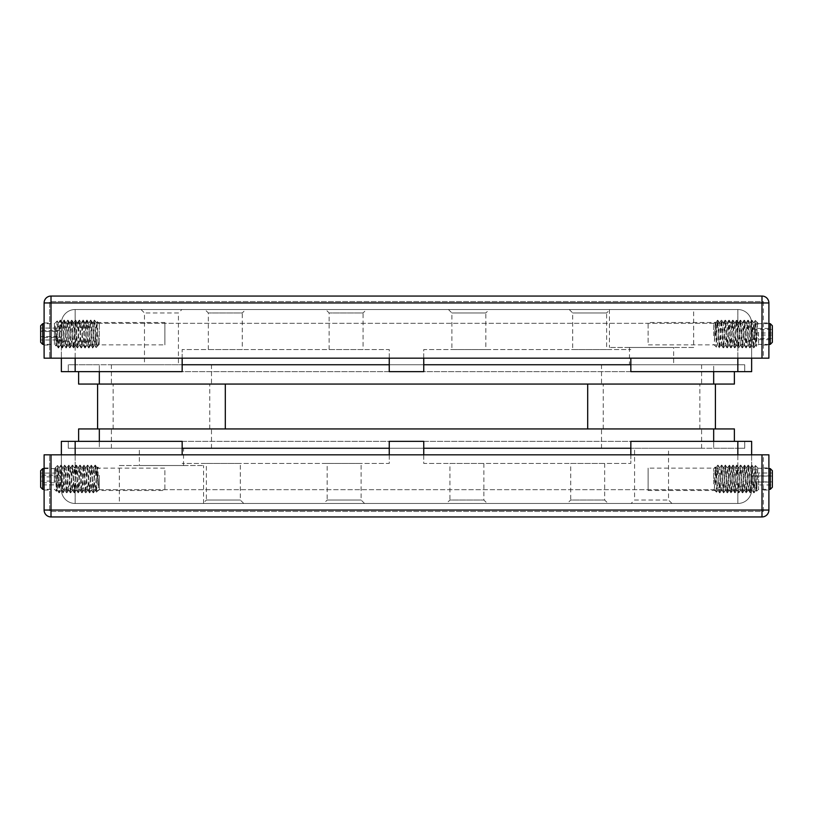 <?xml version="1.0" encoding="UTF-8"?>
<svg xmlns="http://www.w3.org/2000/svg" width="813" height="813" viewBox="0 0 813 813"><rect width="100%" height="100%" fill="white"/><g stroke="black" fill="none" stroke-linecap="round" stroke-linejoin="round"><path stroke-width="0.61" stroke-dasharray="4.07 3.05" d="M139.358 465.524L183.535 465.524L139.358 465.524L139.358 448.258L183.535 448.258L139.358 448.258M183.535 465.524L183.535 448.258M119.338 503.481L203.555 503.481L119.338 503.481L119.338 465.524L203.555 465.524L119.338 465.524M203.555 503.481L203.555 465.524M751.639 468.136L751.619 490.513L751.639 468.136L648.103 468.136L648.103 490.513L648.103 468.136M751.619 490.513L648.103 490.513M61.361 468.136L61.361 489.68L61.361 468.136L164.897 468.136L164.897 490.513L164.897 468.136M630.837 454.823L630.837 463.451L630.837 448.258L737.838 448.258L75.162 448.258L423.756 448.258L423.756 441.357L389.244 441.357L389.244 448.258L630.837 448.258L630.837 441.357L737.838 441.357L61.361 441.357L61.382 490.513L164.897 490.513M570.726 463.451L604.669 463.451L570.726 463.451L570.726 500.036L604.669 500.036L570.726 500.036L567.281 503.481L608.124 503.481L567.281 503.481M604.669 463.451L604.669 500.036L608.124 503.481M449.924 463.451L483.867 463.451L449.924 463.451L449.924 500.036L483.867 500.036L449.924 500.036L446.479 503.481L487.322 503.481L446.479 503.481M483.867 463.451L483.867 500.036L487.322 503.481M364.57 503.481L361.114 500.036L361.114 463.451L327.172 463.451L327.172 500.036L361.114 500.036L327.172 500.036L323.726 503.481L364.57 503.481L323.726 503.481M243.768 503.481L240.313 500.036L240.313 463.451L206.38 463.451L206.38 500.036L240.313 500.036L206.38 500.036L202.925 503.481L243.768 503.481L202.925 503.481M671.975 503.481L668.52 500.036L668.52 448.258L634.577 448.258L634.577 500.036L668.52 500.036L634.577 500.036L631.132 503.481L671.975 503.481L631.132 503.481M423.756 448.258L423.756 463.451L630.837 463.451L423.756 463.451L423.756 454.823M389.244 454.823L389.244 463.451L182.163 463.451L389.244 463.451L389.244 448.258M182.163 454.823L182.163 441.357L68.262 441.357L744.738 441.357L737.838 441.357L737.838 489.68L737.838 454.823M751.639 454.823L751.639 489.68L751.639 441.357L737.838 441.357L737.838 448.258L744.738 448.258L737.838 448.258L737.838 441.357M634.577 448.258L668.52 448.258M75.162 441.357L75.162 448.258L68.262 448.258L75.162 448.258L75.162 441.357L75.162 489.68L737.838 489.68L61.361 489.68L61.361 454.823M206.38 463.451L240.313 463.451M327.172 463.451L361.114 463.451M75.162 454.823L75.162 503.481L737.838 503.481L75.162 503.481A13.801 13.801 0 0 1 61.361 489.68L61.382 490.513M751.639 489.68A13.801 13.801 0 0 1 737.838 503.481L737.838 489.68L751.639 489.68A13.801 13.801 0 0 1 737.838 503.481A13.801 13.801 0 0 0 751.639 489.68L737.838 489.68L737.838 503.481M75.162 503.481A13.801 13.801 0 0 1 61.361 489.68A13.801 13.801 0 0 0 75.162 503.481L75.162 489.68L61.361 489.68M68.262 448.258L68.262 441.357L68.262 448.258M744.738 448.258L744.738 441.357L744.738 448.258M673.642 347.476L629.465 347.476L673.642 347.476L673.642 364.742L629.465 364.742L673.642 364.742M629.465 347.476L629.465 364.742M693.662 309.519L609.445 309.519L693.662 309.519L693.662 347.476L609.445 347.476L693.662 347.476M609.445 309.519L609.445 347.476M61.361 344.864L61.382 322.487L61.361 344.864L164.897 344.864L164.897 322.487L164.897 344.864M61.382 322.487L164.897 322.487M751.639 344.864L751.639 323.32L751.639 344.864L648.103 344.864L648.103 322.487L648.103 344.864M182.163 358.177L182.163 349.549L182.163 364.742L75.162 364.742L737.838 364.742L389.244 364.742L389.244 371.643L423.756 371.643L423.756 364.742L182.163 364.742L182.163 371.643L75.162 371.643L751.639 371.643L751.619 322.487L648.103 322.487M242.274 349.549L208.331 349.549L242.274 349.549L242.274 312.964L208.331 312.964L242.274 312.964L245.719 309.519L204.876 309.519L245.719 309.519M208.331 349.549L208.331 312.964L204.876 309.519M363.076 349.549L329.133 349.549L363.076 349.549L363.076 312.964L329.133 312.964L363.076 312.964L366.521 309.519L325.678 309.519L366.521 309.519M329.133 349.549L329.133 312.964L325.678 309.519M448.43 309.519L451.886 312.964L451.886 349.549L485.828 349.549L485.828 312.964L451.886 312.964L485.828 312.964L489.274 309.519L448.43 309.519L489.274 309.519M569.232 309.519L572.687 312.964L572.687 349.549L606.62 349.549L606.62 312.964L572.687 312.964L606.62 312.964L610.075 309.519L569.232 309.519L610.075 309.519M141.025 309.519L144.48 312.964L144.48 364.742L178.423 364.742L178.423 312.964L144.48 312.964L178.423 312.964L181.868 309.519L141.025 309.519L181.868 309.519M389.244 364.742L389.244 349.549L182.163 349.549L389.244 349.549L389.244 358.177M423.756 358.177L423.756 349.549L630.837 349.549L423.756 349.549L423.756 364.742M630.837 358.177L630.837 371.643L744.738 371.643L68.262 371.643L75.162 371.643L75.162 323.32L75.162 358.177M61.361 371.643L75.162 371.643L75.162 364.742L68.262 364.742L75.162 364.742L75.162 371.643M178.423 364.742L144.48 364.742M737.838 371.643L737.838 364.742L744.738 364.742L737.838 364.742L737.838 371.643L737.838 323.32L75.162 323.32L751.639 323.32L751.639 358.177M606.62 349.549L572.687 349.549M485.828 349.549L451.886 349.549M61.361 323.32L61.361 358.177L61.361 323.32A13.801 13.801 0 0 1 75.162 309.519L737.838 309.519L75.162 309.519L75.162 323.32L61.361 323.32A13.801 13.801 0 0 1 75.162 309.519A13.801 13.801 0 0 0 61.361 323.32L75.162 323.32L75.162 309.519M737.838 358.177L737.838 309.519A13.801 13.801 0 0 1 751.639 323.32L751.619 322.487M737.838 309.519A13.801 13.801 0 0 1 751.639 323.32A13.801 13.801 0 0 0 737.838 309.519L737.838 323.32L751.639 323.32M744.738 364.742L744.738 371.643L744.738 364.742M68.262 364.742L68.262 371.643L68.262 364.742M651.548 384.061L701.599 384.061L651.548 384.061M651.548 364.742L701.599 364.742L651.548 364.742M161.452 384.061L111.401 384.061L161.452 384.061M161.452 364.742L111.401 364.742L161.452 364.742M182.163 364.742L630.837 364.742M78.617 371.643L78.617 384.061L734.383 384.061L734.383 371.643M713.672 371.643L713.672 364.742L734.383 364.742L713.672 364.742L713.672 384.061M99.328 384.061L99.328 364.742L78.617 364.742L99.328 364.742L99.328 371.643M161.452 428.939L111.401 428.939L161.452 428.939M161.452 448.258L111.401 448.258L161.452 448.258M651.548 428.939L701.599 428.939L651.548 428.939M651.548 448.258L701.599 448.258L651.548 448.258M630.837 448.258L182.163 448.258M734.383 441.357L734.383 428.939L78.617 428.939L78.617 441.357M99.328 441.357L99.328 448.258L78.617 448.258L99.328 448.258L99.328 428.939M713.672 428.939L713.672 448.258L734.383 448.258L713.672 448.258L713.672 441.357M705.338 428.939L587.697 428.939L705.338 428.939M705.338 384.061L587.697 384.061L705.338 384.061M610.848 384.061L699.871 384.061L610.848 384.061M610.848 428.939L699.871 428.939L610.848 428.939M194.774 428.939L97.601 428.939L194.774 428.939M194.774 384.061L97.601 384.061L194.774 384.061M136.228 384.061L209.774 384.061L136.228 384.061M136.228 428.939L209.774 428.939L136.228 428.939M772.35 342.303L772.35 325.739M770.277 323.665L770.277 344.377M713.672 335.799L713.672 323.665L713.672 335.799M714.363 341.48L715.257 322.121L716.426 347.09L717.127 322.578L714.363 341.48L715.714 323.025L717.452 320.251L717.127 322.578C717.533 317.974 717.94 321.003 718.336 331.653L719.342 347.791L718.052 321.054L717.127 328.686M758.549 332.243L758.549 344.377L758.549 332.243M756.994 322.111L755.287 320.454L755.094 328.686L756.994 322.111L757.858 324.611C757.564 320.983 757.279 324.804 757.005 336.064L756.456 346.419L755.836 331.785C755.582 321.348 755.338 318.279 755.094 322.578L753.56 347.822L751.619 320.251L749.769 347.822L747.818 320.251L745.968 347.822L744.027 320.251L742.167 347.822L740.226 320.251L738.377 347.822L736.436 320.251L734.576 347.822L732.635 320.251L730.785 347.822L728.834 320.251L726.985 347.822L725.084 320.21L723.194 347.822L721.294 320.21L719.393 347.822M755.094 328.686L753.905 347.822L752.005 320.21L750.114 347.822L748.214 320.21L746.314 347.822L744.413 320.21L742.513 347.822L740.623 320.21L738.722 347.822L736.822 320.21L734.922 347.822L733.021 320.21L731.131 347.822L729.231 320.21L727.33 347.822L725.43 320.21L723.54 347.822L721.639 320.21L719.779 347.791L721.517 345.017L719.769 323.655L717.615 345.017L715.714 323.025M772.35 338.604L772.35 328.411L772.35 338.604L751.639 338.604L751.639 339.631L772.35 339.631M757.472 323.025L757.858 324.611L757.625 322.791L757.106 325.546L755.684 345.017L753.793 323.015L751.893 345.017L749.993 323.015L748.092 345.017L746.192 323.015L744.302 345.017L742.401 323.015L740.501 345.017L738.6 323.015L736.7 345.017L734.81 323.015L732.909 345.017L731.009 323.015L729.109 345.017L727.208 323.015L725.318 345.017L723.306 323.025L721.517 345.017M751.639 339.631L751.639 335.047L772.35 335.047M751.639 335.047L751.639 329.428L772.35 329.428M751.639 329.428L751.639 328.411L772.35 328.411M751.639 328.411L751.639 332.995L772.35 332.995M751.639 332.995L751.639 338.604M772.35 487.261L772.35 470.697M770.277 468.623L770.277 489.335M713.672 484.009L713.672 468.623L713.672 484.009M714.363 488.704L714.576 484.446C714.993 471.438 715.379 459.426 715.745 472.942C716.151 487.231 716.548 500.452 716.914 485.585L717.127 470.707L714.363 488.704L715.918 467.973L717.655 465.209L717.127 470.707M713.672 489.335L716.548 492.17L716.914 485.585M713.672 468.623L715.379 466.957L715.745 472.942M758.549 473.949L758.549 489.335L758.549 473.949M757.005 484.761C756.598 499.416 756.212 486.326 755.836 472.638C755.582 463.949 755.338 463.308 755.094 470.707L755.094 478.125C755.917 469.802 756.842 466.489 757.858 468.197L756.588 491.255L758.549 489.335L768.895 489.335M757.645 467.76L755.419 465.534L753.763 492.79L751.873 465.178L749.962 492.79L748.072 465.178L746.171 492.79L744.281 465.178L742.371 492.79L740.48 465.178L738.57 492.79L736.69 465.178L734.779 492.79L732.889 465.178L730.978 492.79L729.088 465.178L727.198 492.78L725.298 465.178L723.397 492.78L721.497 465.178L719.596 492.79L718.042 465.178L717.127 478.125M755.094 478.125L754.108 492.79L752.208 465.178L750.308 492.79L748.407 465.178L746.517 492.79L744.617 465.178L742.716 492.79L740.816 465.178L738.915 492.79L737.025 465.178L735.125 492.79L733.224 465.178L731.324 492.79L729.424 465.178L727.533 492.79L725.633 465.178L723.733 492.79L721.832 465.178L719.942 492.79L718.042 465.178M772.35 482.058L772.35 473.003L772.35 482.058L751.639 482.058L751.639 484.955L772.35 484.955M757.858 468.197L768.895 468.623M757.777 467.973L755.836 490.026L753.946 467.932L752.045 490.026L750.145 467.932L748.245 490.026L746.354 467.932L744.454 490.026L742.554 467.932L740.653 490.026L738.753 467.932L736.863 490.026L734.962 467.932L733.062 490.026L731.202 467.973L729.261 490.026L727.401 467.973L725.47 490.026L723.611 467.973L721.67 490.026L719.81 467.973L717.879 490.026L715.918 467.973M751.639 484.955L751.639 481.885L772.35 481.885M751.639 481.885L751.639 475.91L772.35 475.91M751.639 475.91L751.639 473.003L772.35 473.003M751.639 473.003L751.639 476.072L772.35 476.072M751.639 476.072L751.639 482.058M40.65 487.261L40.65 470.697M42.723 468.623L42.723 489.335M99.328 475.32L99.328 489.335L99.328 475.32M98.424 482.952C98.007 468.877 97.621 460.219 97.255 474.589C96.849 490.056 96.452 499.589 96.086 483.776L95.873 469.192L97.712 483.207L98.637 487.83L98.424 482.952M99.328 468.623L97.672 467.008L97.255 474.589M54.451 482.637L54.451 468.623L54.451 482.637M55.579 467.536L55.995 483.176C56.402 498.715 56.788 489.121 57.164 474.365C57.418 464.782 57.662 463.054 57.906 469.192L57.906 476.123L55.701 467.384L55.142 468.654L57.205 489.985L59.105 467.973L61.005 489.985L62.896 467.973L64.796 489.985L66.696 467.973L68.597 489.985L70.487 467.973L72.387 489.985L74.288 467.973L76.188 489.985L78.089 467.973L79.979 489.985L81.879 467.973L83.78 489.985L85.68 467.973L87.58 489.985L89.471 467.973L91.371 489.985L93.271 467.973L95.121 489.883L97.072 467.973L98.637 487.83M55.701 467.384L57.642 465.483L59.319 492.79L61.219 465.178L63.119 492.79L65.02 465.178L66.92 492.79L68.81 465.178L70.711 492.79L72.611 465.178L74.511 492.79L76.412 465.178L78.302 492.79L80.202 465.178L82.103 492.79L84.003 465.178L85.904 492.79L87.702 465.361L89.694 492.79L91.503 465.361L93.404 492.607L94.664 474.101C95.06 464.355 95.467 462.719 95.873 469.192L95.05 465.178L95.873 476.123M57.906 476.123L58.973 492.79L60.873 465.178L62.733 492.759L64.674 465.178L66.575 492.79L68.434 465.209L70.365 492.79L72.266 465.178L74.166 492.79L76.066 465.178L77.926 492.759L79.857 465.178L81.757 492.79L83.617 465.209L85.558 492.79L87.448 465.178L89.308 492.759L91.249 465.178L93.149 492.79L95.05 465.178M84.003 465.178L81.879 467.973M68.81 465.178L66.696 467.973M89.694 492.79L87.58 489.985M78.302 492.79L76.188 489.985M63.119 492.79L61.005 489.985M40.65 482.77L40.65 473.085L40.65 482.77L61.361 482.77L61.361 484.883L40.65 484.883M55.995 483.176L56.473 491.306L54.451 489.335L44.105 489.335M99.328 489.335L96.503 492.119L96.086 483.776M61.361 484.883L61.361 481.093L40.65 481.093M61.361 481.093L61.361 475.188L40.65 475.188M61.361 475.188L61.361 473.085L40.65 473.085M61.361 473.085L61.361 476.865L40.65 476.865M61.361 476.865L61.361 482.77M40.65 342.303L40.65 325.769M42.723 323.665L42.723 344.336M99.328 323.706L99.328 344.377L99.328 323.706M99.328 344.377L98.424 345.24L97.255 321.643L96.086 347.568L95.873 338.584C96.432 343.442 97.042 345.891 97.712 345.942L98.637 343.797L98.383 345.027M99.328 323.665L97.286 321.623L96.391 323.015L98.292 345.027M55.995 345.871C56.402 348.228 56.788 321.785 57.164 321.003L57.906 344.976L55.142 326.033L56.026 345.942L54.451 344.377L54.451 323.665L54.451 344.377L44.105 344.377M57.164 321.003L54.451 323.665L44.105 323.665M57.906 338.584L58.597 347.781C59.227 350.129 59.867 320.932 60.497 320.261C61.127 317.913 61.758 347.11 62.398 347.781C63.028 350.129 63.658 320.932 64.288 320.261C64.928 317.913 65.558 347.11 66.188 347.781C66.818 350.129 67.459 320.932 68.089 320.261C68.719 317.913 69.359 347.11 69.989 347.781C70.619 350.129 71.249 320.932 71.89 320.261C72.52 317.913 73.15 347.11 73.78 347.781C74.42 350.129 75.05 320.932 75.68 320.261C76.31 317.913 76.95 347.11 77.581 347.781C78.211 350.129 78.851 320.932 79.481 320.261C80.111 317.913 80.741 347.11 81.381 347.781C82.011 350.129 82.641 320.932 83.272 320.261C83.912 317.913 84.542 347.11 85.172 347.781C85.802 350.129 86.442 320.932 87.072 320.261C87.702 317.913 88.343 347.11 88.973 347.781C89.603 350.129 90.233 320.932 90.873 320.261L92.692 323.015L94.491 345.027L96.391 323.015M90.873 320.261C91.503 317.913 92.133 347.11 92.763 347.781L90.7 345.027L92.692 323.015M57.906 344.976L58.251 347.781C58.882 350.129 59.522 320.932 60.152 320.261C60.782 317.913 61.412 347.11 62.052 347.781C62.682 350.129 63.312 320.932 63.942 320.261C64.583 317.913 65.213 347.11 65.843 347.781C66.473 350.129 67.113 320.932 67.743 320.261C68.373 317.913 69.014 347.11 69.644 347.781C70.274 350.129 70.904 320.932 71.544 320.261C72.174 317.913 72.804 347.11 73.434 347.781C74.074 350.129 74.705 320.932 75.335 320.261C75.965 317.913 76.605 347.11 77.235 347.781C77.865 350.129 78.505 320.932 79.135 320.261C79.765 317.913 80.396 347.11 81.036 347.781C81.666 350.129 82.296 320.932 82.926 320.261C83.566 317.913 84.196 347.11 84.826 347.781C85.456 350.129 86.097 320.932 86.727 320.261C87.357 317.913 87.997 347.11 88.627 347.781C89.257 350.129 89.887 320.932 90.528 320.261L88.8 323.015L90.7 345.027M90.528 320.261C91.158 317.913 91.788 347.11 92.418 347.781L92.428 347.801M87.072 320.261L88.891 323.015M83.272 320.261L85.101 323.015L86.9 345.027L88.8 323.015M79.481 320.261L81.3 323.015L83.099 345.027L85.101 323.015M79.135 320.261L77.408 323.015L79.308 345.027L81.3 323.015M75.68 320.261L77.509 323.015M71.89 320.261L73.709 323.015L75.507 345.027L77.408 323.015M68.089 320.261L69.908 323.015L71.717 345.027L73.709 323.015M64.288 320.261L66.117 323.015L67.916 345.027L69.908 323.015M63.942 320.261L62.225 323.015L64.115 345.027L66.117 323.015M60.497 320.261L62.316 323.015M92.763 347.781C93.393 350.129 94.034 320.932 94.664 320.261L96.493 323.015M92.418 347.781C93.058 350.129 93.688 320.932 94.318 320.261L94.715 320.21M88.973 347.781L90.792 345.027M85.172 347.781L87.001 345.027M84.826 347.781L83.109 345.027M81.381 347.781L83.2 345.027M77.581 347.781L79.4 345.027M73.78 347.781L75.609 345.027M73.434 347.781L71.717 345.027M69.989 347.781L71.808 345.027M66.188 347.781L64.125 345.027M62.398 347.781L64.217 345.027M58.597 347.781L60.416 345.027L62.225 323.015M58.251 347.781L56.534 345.027L58.424 323.015L60.416 345.027M40.65 331.48L40.65 339.976L40.65 328.066L40.65 331.48L61.361 331.48L61.361 337.436L40.65 337.436M94.664 320.261L95.873 338.584M94.318 320.261C94.836 318.371 95.355 337.527 95.873 344.976M56.026 345.942L56.625 345.027M97.845 345.86L96.117 347.588L94.491 345.027M97.712 345.942L98.637 343.797M55.142 326.033L56.534 345.027M61.361 337.436L61.361 339.976L40.65 339.976M61.361 339.976L61.361 336.562L40.65 336.562M61.361 336.562L61.361 330.606L40.65 330.606M61.361 330.606L61.361 328.066L40.65 328.066M61.361 328.066L61.361 331.48M768.895 478.979L768.895 467.932L768.895 478.979M763.377 478.979L763.377 467.932L763.377 478.979M49.623 478.979L49.623 467.932L49.623 478.979M44.105 478.979L44.105 467.932L44.105 478.979M763.377 511.428L763.377 454.823L49.623 454.823L763.377 454.823L763.377 511.428L49.623 511.428L49.623 454.823L49.623 511.428L763.377 511.428M51.006 454.823L44.105 454.823L44.105 510.046L51.006 510.046L51.006 516.946L761.994 516.946L761.994 510.046L768.895 510.046L768.895 454.823L761.994 454.823L761.994 510.046L51.006 510.046L51.006 454.823L761.994 454.823M768.895 510.046A6.9 6.9 0 0 1 761.994 516.946A6.9 6.9 0 0 0 768.895 510.046M51.006 516.946A6.9 6.9 0 0 1 44.105 510.046A6.9 6.9 0 0 0 51.006 516.946M768.895 334.021L768.895 345.068L768.895 334.021M763.377 334.021L763.377 345.068L763.377 334.021M49.623 334.021L49.623 345.068L49.623 334.021M44.105 334.021L44.105 345.068L44.105 334.021M763.377 301.572L763.377 358.177L49.623 358.177L763.377 358.177L763.377 301.572L49.623 301.572L49.623 358.177L49.623 301.572L763.377 301.572M761.994 358.177L768.895 358.177L768.895 302.954A6.9 6.9 0 0 0 761.994 296.054L51.006 296.054A6.9 6.9 0 0 0 44.105 302.954L44.105 358.177L51.006 358.177L51.006 302.954L761.994 302.954L761.994 358.177L51.006 358.177M768.895 302.954L761.994 302.954L761.994 296.054M51.006 296.054L51.006 302.954L44.105 302.954M601.508 364.742L601.508 384.061M111.401 364.742L111.401 384.061M211.492 364.742L211.492 384.061M701.599 364.742L701.599 384.061M211.492 448.258L211.492 428.939M701.599 448.258L701.599 428.939M601.508 448.258L601.508 428.939M111.401 448.258L111.401 428.939M603.226 428.939L603.226 384.061M699.871 428.939L699.871 384.061M113.129 428.939L113.129 384.061M209.774 428.939L209.774 384.061M713.672 344.377L716.395 347.1L717.727 345.017M713.672 323.665L715.227 322.111L715.826 323.015M768.895 344.377L758.549 344.377L756.486 346.429M745.968 347.822L748.092 345.017M757.655 322.781L758.549 323.665L768.895 323.665M753.956 347.791L755.684 345.017M752.055 320.251L753.793 323.015M750.155 347.791L751.893 345.017M748.255 320.251L749.993 323.015M744.464 320.251L746.192 323.015M742.564 347.791L744.302 345.017M740.663 320.251L742.401 323.015M738.763 347.791L740.501 345.017M736.863 320.251L738.6 323.015M734.972 347.791L736.7 345.017M733.072 320.251L734.81 323.015M731.172 347.791L732.909 345.017M729.271 320.251L731.009 323.015M727.371 347.791L729.109 345.017M725.481 320.251L727.208 323.015M723.58 347.791L725.318 345.017M721.68 320.251L723.418 323.015M717.879 320.251L719.617 323.015M757.584 323.015L757.127 322.294M755.572 345.017L756.456 346.419M753.681 323.025L755.287 320.454M751.781 345.017L753.519 347.791M749.881 323.025L751.619 320.251M747.98 345.017L749.718 347.791M746.08 323.025L747.818 320.251M744.19 345.017L745.928 347.791M742.289 323.025L744.027 320.251M740.389 345.017L742.127 347.791M738.489 323.025L740.226 320.251M736.588 345.017L738.326 347.791M734.698 323.025L736.436 320.251M732.798 345.017L734.535 347.791M730.897 323.025L732.635 320.251M728.997 345.017L730.735 347.791M727.096 323.025L728.834 320.251M725.206 345.017L726.944 347.791M723.306 323.025L725.044 320.251M721.405 345.017L723.143 347.791M719.505 323.025L721.243 320.251M717.615 345.017L719.342 347.791M721.619 489.985L723.733 492.79M730.978 492.79L733.102 489.985M736.802 489.985L738.915 492.79M746.171 492.79L748.285 489.985M748.194 489.985L750.308 492.79M725.287 465.178L727.401 467.973M727.31 467.973L729.424 465.178M736.68 465.178L738.793 467.973M742.493 467.973L744.617 465.178M751.862 465.178L753.976 467.973M754.139 492.759L755.877 489.985M750.348 492.759L752.076 489.985M748.448 465.199L750.186 467.973M744.647 465.199L746.385 467.973M742.757 492.759L744.484 489.985M740.856 465.199L742.594 467.973M738.956 492.759L740.694 489.985M735.155 492.759L736.893 489.985M733.265 465.199L734.993 467.973M729.464 465.199L731.202 467.973M727.564 492.759L729.302 489.985M723.773 492.759L725.501 489.985M721.873 465.199L723.611 467.973M719.972 492.759L721.71 489.985M718.072 465.199L719.81 467.973M716.548 492.17L717.909 489.985M715.379 466.957L716.009 467.973M755.785 489.985L756.588 491.255M753.885 467.973L755.419 465.534M751.984 489.985L753.722 492.759M750.094 467.973L751.822 465.209M746.293 467.973L748.031 465.209M744.393 489.985L746.131 492.759M740.602 489.985L742.33 492.759M738.702 467.973L740.44 465.209M734.901 467.973L736.639 465.209M733.001 489.985L734.739 492.759M731.111 467.973L732.838 465.209M729.21 489.985L730.948 492.759M725.409 489.985L727.147 492.759M723.509 467.973L725.247 465.209M719.718 467.973L721.456 465.209M717.818 489.985L719.556 492.759M44.105 468.623L54.451 468.623L55.274 467.81M93.373 467.973L91.249 465.178M66.798 467.973L64.674 465.178M57.306 489.985L56.473 491.306M59.207 467.973L57.642 465.483M61.097 489.985L59.369 492.749M62.997 467.973L61.26 465.209M64.898 489.985L63.16 492.749M68.698 489.985L66.961 492.749M70.589 467.973L68.861 465.209M72.489 489.985L70.751 492.749M74.39 467.973L72.652 465.209M76.29 489.985L74.552 492.749M78.19 467.973L76.452 465.209M80.081 489.985L78.353 492.749M81.981 467.973L80.243 465.209M83.881 489.985L82.143 492.749M85.782 467.973L84.044 465.209M87.682 489.985L85.944 492.749M89.572 467.973L87.834 465.209M91.473 489.985L89.735 492.749M95.273 489.985L93.536 492.749M97.174 467.973L95.436 465.209M58.943 492.759L57.205 489.985M60.833 465.209L59.105 467.973M64.634 465.209L62.896 467.973M66.534 492.759L64.796 489.985M70.325 492.759L68.597 489.985M72.225 465.209L70.487 467.973M74.125 492.759L72.387 489.985M76.026 465.209L74.288 467.973M79.816 465.209L78.089 467.973M81.717 492.759L79.979 489.985M85.517 492.759L83.78 489.985M87.418 465.209L85.68 467.973M91.208 465.209L89.471 467.973M93.109 492.759L91.371 489.985M95.009 465.209L93.271 467.973M96.503 492.119L95.172 489.985M97.672 467.008L97.072 467.973M58.526 323.015L57.215 320.932M68.018 345.027L66.28 347.791M94.593 345.027L92.855 347.791M60.162 320.241L58.424 323.015M62.062 347.801L60.325 345.027M67.753 320.241L66.026 323.015M69.654 347.801L67.916 345.027M71.554 320.241L69.816 323.015M75.345 320.241L73.617 323.015M77.245 347.801L75.507 345.027M81.046 347.801L79.308 345.027M82.946 320.241L81.209 323.015M86.737 320.241L84.999 323.015M88.637 347.801L86.9 345.027M94.328 320.241L92.601 323.015M763.377 467.932L768.895 467.932M44.105 467.932L49.623 467.932M44.105 490.026L49.623 490.026M763.377 490.026L768.895 490.026M763.377 345.068L768.895 345.068M44.105 345.068L49.623 345.068M44.105 322.974L49.623 322.974M763.377 322.974L768.895 322.974"/><path stroke-width="1.22" d="M737.838 454.823L737.838 441.357L630.837 441.357L630.837 454.823M389.244 454.823L389.244 441.357L423.756 441.357L423.756 454.823M61.361 454.823L61.361 441.357L182.163 441.357L182.163 454.823M737.838 441.357L751.639 441.357L751.639 454.823M75.162 358.177L75.162 371.643L182.163 371.643L182.163 358.177M423.756 358.177L423.756 371.643L389.244 371.643L389.244 358.177M751.639 358.177L751.639 371.643L630.837 371.643L630.837 358.177M75.162 371.643L61.361 371.643L61.361 358.177L61.361 371.643M734.383 371.643L734.383 384.061L78.617 384.061L78.617 371.643M630.837 364.742L423.756 364.742M389.244 364.742L182.163 364.742M78.617 441.357L78.617 428.939L734.383 428.939L734.383 441.357M182.163 448.258L389.244 448.258M423.756 448.258L630.837 448.258M770.277 323.665L772.35 325.739L772.35 342.303L770.277 344.377L770.277 323.665L768.895 323.665M770.277 468.623L772.35 470.697L772.35 487.261L770.277 489.335L770.277 468.623L768.895 468.623M40.65 470.697L40.65 487.261L42.723 489.335L42.723 468.623L40.65 470.697M40.65 325.769L40.65 342.303L42.723 344.377L42.723 323.665L40.65 325.739M761.994 454.823L768.895 454.823L768.895 510.046A6.9 6.9 0 0 1 761.994 516.946L51.006 516.946A6.9 6.9 0 0 1 44.105 510.046L44.105 454.823L51.006 454.823L51.006 510.046L761.994 510.046L761.994 454.823L51.006 454.823M51.006 358.177L44.105 358.177L44.105 302.954L51.006 302.954L51.006 296.054L761.994 296.054L761.994 302.954L768.895 302.954L768.895 358.177L761.994 358.177L761.994 302.954L51.006 302.954L51.006 358.177L761.994 358.177M768.895 302.954A6.9 6.9 0 0 0 761.994 296.054A6.9 6.9 0 0 1 768.895 302.954M51.006 296.054A6.9 6.9 0 0 0 44.105 302.954A6.9 6.9 0 0 1 51.006 296.054M75.162 441.357L75.162 454.823M737.838 371.643L737.838 358.177M713.672 384.061L713.672 371.643M99.328 371.643L99.328 384.061M99.328 428.939L99.328 441.357M713.672 441.357L713.672 428.939M768.895 510.046L761.994 510.046L761.994 516.946M51.006 516.946L51.006 510.046L44.105 510.046M715.399 428.939L715.399 384.061M587.697 428.939L587.697 384.061M225.303 428.939L225.303 384.061M97.601 428.939L97.601 384.061M768.895 344.377L770.277 344.377M768.895 489.335L770.277 489.335M44.105 468.623L42.723 468.623M44.105 489.335L42.723 489.335M44.105 323.665L42.723 323.665M44.105 344.377L42.723 344.377"/></g></svg>
